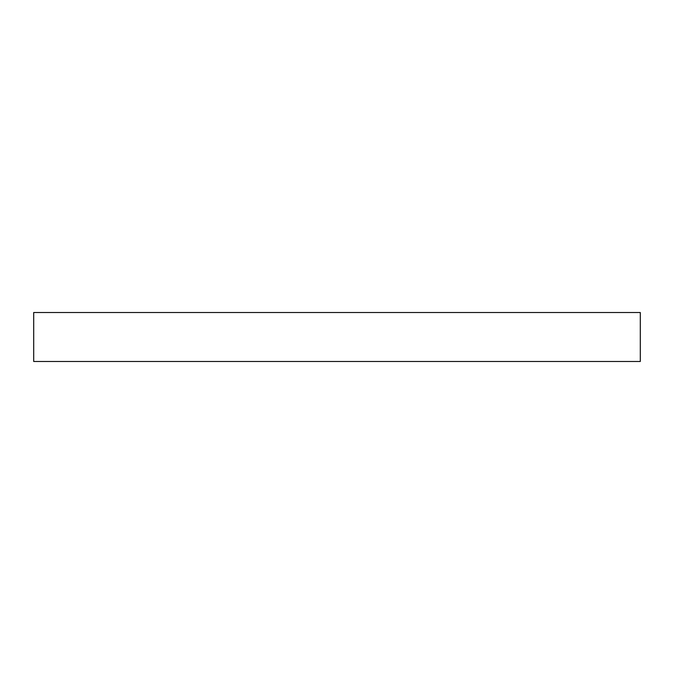 <?xml version="1.0" encoding="UTF-8"?>
<svg xmlns="http://www.w3.org/2000/svg" width="674" height="674" viewBox="0 0 674 674"><rect width="100%" height="100%" fill="white"/><g stroke="black" fill="none" stroke-linecap="round" stroke-linejoin="round"><path stroke-width="1.01" d="M640.3 361.483L33.7 361.483L33.7 312.517L640.3 312.517L640.3 361.483"/></g></svg>

